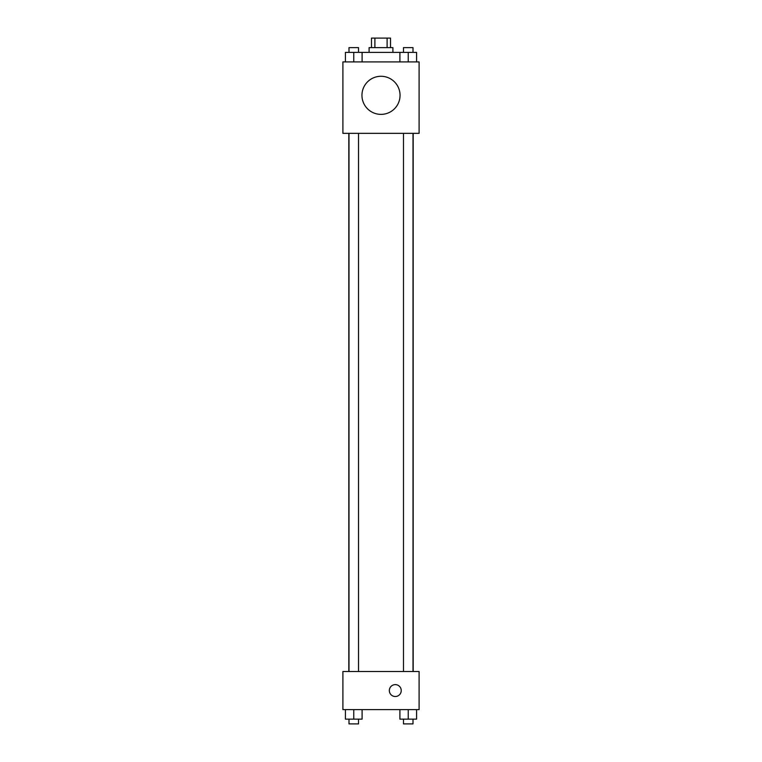 <?xml version="1.0" encoding="UTF-8"?>
<svg xmlns="http://www.w3.org/2000/svg" width="762" height="762" viewBox="0 0 762 762"><rect width="100%" height="100%" fill="white"/><g stroke="black" fill="none" stroke-linecap="round" stroke-linejoin="round"><path stroke-width="1.14" d="M374.894 47.625L374.894 38.1L371.475 38.1L371.475 47.625M374.894 38.1L390.525 38.1L390.525 47.625M387.106 47.625L387.106 38.1M369.094 52.388L369.094 47.625L392.906 47.625L392.906 52.388M399.907 61.913L399.907 52.388L345.424 52.388L345.424 61.913M342.9 61.913L419.1 61.913L419.1 133.35L342.9 133.35L342.9 61.913M381 114.376A19.05 19.05 0 0 1 364.503 85.801A19.05 19.05 0 0 1 397.497 85.801A19.05 19.05 0 0 1 381 114.376M342.9 671.513L419.1 671.513L419.1 709.612L342.9 709.612L342.9 671.513M395.288 696.516A5.953 5.953 0 0 1 390.134 687.591A5.953 5.953 0 0 1 400.441 687.591A5.953 5.953 0 0 1 395.288 696.516M399.907 709.612L399.907 719.138L416.576 719.138L416.576 709.612L416.576 719.138M408.242 719.138L408.242 709.612M413.004 719.138L413.004 723.9L403.479 723.9L403.479 719.138M345.424 709.612L345.424 719.138L362.093 719.138L362.093 709.612L362.093 719.138M353.758 719.138L353.758 709.612M358.521 719.138L358.521 723.9L348.996 723.9L348.996 719.138M399.907 52.388L416.576 52.388L416.576 61.913L416.576 52.388M408.242 61.913L408.242 52.388M413.004 52.388L413.004 47.625L403.479 47.625L403.479 52.388M353.758 61.913L353.758 52.388M362.093 61.913L362.093 52.388L362.093 61.913M358.521 52.388L358.521 47.625L348.996 47.625L348.996 52.388M413.195 671.513L413.195 133.35M348.805 671.513L348.805 133.35M403.479 133.35L403.479 671.513M413.004 133.35L413.004 671.513M358.521 671.513L358.521 133.35M348.996 671.513L348.996 133.35"/></g></svg>
